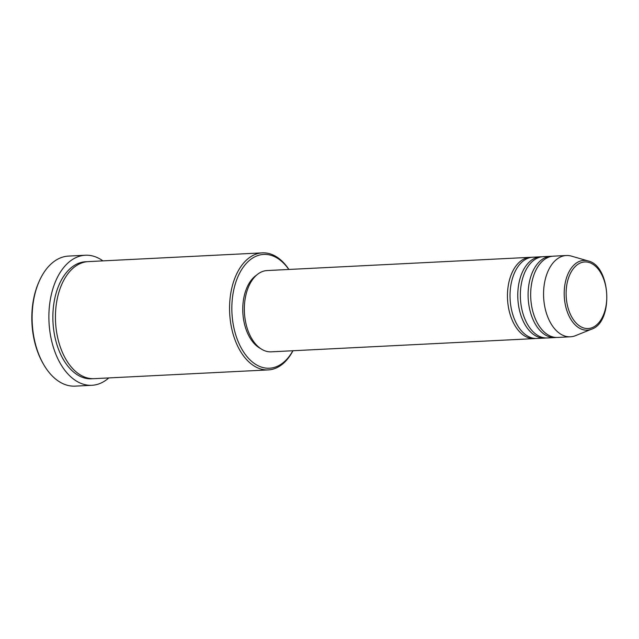 <?xml version="1.0" encoding="UTF-8"?>
<svg xmlns="http://www.w3.org/2000/svg" width="639" height="639" viewBox="0 0 639 639"><rect width="100%" height="100%" fill="white"/><g stroke="black" fill="none" stroke-linecap="round" stroke-linejoin="round"><path stroke-width="0.96" d="M535.602 338.494A40.696 24.769 -92.9 0 1 534.316 338.614A40.696 24.769 -92.9 0 1 531.848 338.534A40.696 24.769 -92.9 0 1 507.462 297.191A40.696 24.769 -92.9 0 1 530.234 257.325A40.696 24.769 -92.9 0 1 531.528 257.317M545.922 337.975A40.696 24.769 -92.9 0 1 544.636 338.095L536.896 338.478A40.696 24.769 -92.9 0 1 534.428 338.406A40.696 24.769 -92.9 0 1 510.042 297.063A40.696 24.769 -92.9 0 1 532.814 257.197L540.554 256.806A40.696 24.769 -92.9 0 1 541.84 256.798M544.636 338.095A40.696 24.769 -92.9 0 1 542.168 338.015A40.696 24.769 -92.9 0 1 517.782 296.672A40.696 24.769 -92.9 0 1 540.554 256.806M556.242 337.456A40.696 24.769 -92.9 0 1 554.956 337.576L547.216 337.967A40.696 24.769 -92.9 0 1 544.747 337.887A40.696 24.769 -92.9 0 1 520.362 296.544A40.696 24.769 -92.9 0 1 543.134 256.678L550.866 256.287A40.696 24.769 -92.9 0 1 552.16 256.279M554.956 337.576A40.696 24.769 -92.9 0 1 552.487 337.496A40.696 24.769 -92.9 0 1 528.102 296.153A40.696 24.769 -92.9 0 1 550.866 256.287M591.57 329.197L575.475 335.675A40.696 24.769 -92.9 0 1 570.427 336.793L557.535 337.448A40.696 24.769 -92.9 0 1 555.067 337.368A40.696 24.769 -92.9 0 1 530.682 296.025A40.696 24.769 -92.9 0 1 553.446 256.159L566.346 255.512A40.696 24.769 -92.9 0 1 568.814 255.592A40.696 24.769 -92.9 0 1 571.474 256.127L588.136 260.952C610.908 265.776 613.736 322.12 591.57 329.197A34.913 21.255 -92.9 0 1 585.124 330.091A34.913 21.255 -92.9 0 1 564.197 292.894A34.913 21.255 -92.9 0 1 585.851 260.496A34.913 21.255 -92.9 0 1 588.136 260.952M288.788 269.458A56.975 34.682 87.1 0 0 267.182 254.53A56.975 34.682 87.1 0 0 231.837 307.407A56.975 34.682 87.1 0 0 265.992 368.112A56.975 34.682 87.1 0 0 292.87 350.747M292.974 350.739A58.596 35.672 -92.9 0 1 268.236 369.909A58.596 35.672 -92.9 0 1 264.69 369.797A58.596 35.672 -92.9 0 1 229.569 310.266A58.596 35.672 -92.9 0 1 262.357 252.86A58.596 35.672 -92.9 0 1 265.912 252.972A58.596 35.672 -92.9 0 1 288.892 269.458M85.338 255.241L68.565 256.079A65.106 39.634 87.1 0 0 39.362 280.936A65.106 39.634 87.1 0 0 43.556 364.334A65.106 39.634 87.1 0 0 71.153 386.012A65.106 39.634 87.1 0 0 75.106 386.14L91.872 385.293A65.106 39.634 -92.9 0 1 87.926 385.173A65.106 39.634 -92.9 0 1 48.899 319.021A65.106 39.634 -92.9 0 1 85.338 255.241A65.106 39.634 -92.9 0 1 89.284 255.36A65.106 39.634 -92.9 0 1 102.919 260.872M268.236 369.909L94.125 378.663A58.596 35.672 -92.9 0 1 90.57 378.552A58.596 35.672 -92.9 0 1 55.449 319.013A58.596 35.672 -92.9 0 1 88.238 261.615L262.357 252.86M534.316 338.614L271.208 351.833A40.696 24.769 -92.9 0 1 268.739 351.754A40.696 24.769 -92.9 0 1 244.354 310.41A40.696 24.769 -92.9 0 1 267.126 270.553L530.234 257.325M108.798 377.929A65.106 39.634 -92.9 0 1 91.872 385.293M570.427 336.793A40.696 24.769 -92.9 0 1 567.967 336.721A40.696 24.769 -92.9 0 1 543.573 295.378A40.696 24.769 -92.9 0 1 566.346 255.512M43.556 364.334L42.973 363.319A63.485 38.644 -92.9 0 1 38.883 282.007L39.362 280.936M260.424 348.455A39.067 23.779 -92.9 0 1 242.836 312.519A39.067 23.779 -92.9 0 1 256.726 274.994M586.099 328.478A33.34 20.296 87.1 0 0 606.778 297.542A33.34 20.296 87.1 0 0 586.794 262.014A33.34 20.296 87.1 0 0 566.106 292.958A33.34 20.296 87.1 0 0 586.099 328.478M92.831 378.687A58.596 35.672 -92.9 0 1 87.99 378.679A58.596 35.672 -92.9 0 1 52.861 318.086A58.596 35.672 -92.9 0 1 86.952 261.718"/></g></svg>
